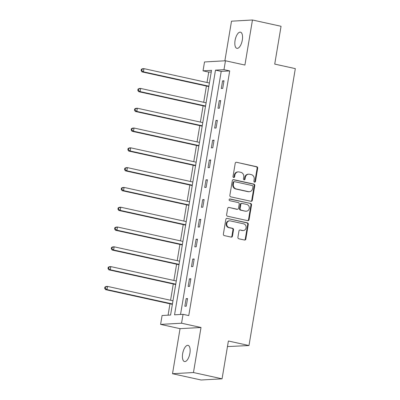 <?xml version="1.0" encoding="UTF-8"?>
<svg xmlns="http://www.w3.org/2000/svg" width="400" height="400" viewBox="0 0 400 400"><rect width="100%" height="100%" fill="white"/><g stroke="black" fill="none" stroke-linecap="round" stroke-linejoin="round"><path stroke-width="0.6" d="M254.535 182.155A0.89 0.8 86.8 0 0 255.47 181.455L257.685 168.22A1.27 1.14 86.8 0 0 256.77 166.73L236.555 162.285A1.27 1.14 86.8 0 0 235.225 163.285L233.01 176.52A0.89 0.8 86.8 0 0 234.58 176.865L234.87 175.155A4.065 3.655 86.8 0 1 238.235 171.885A4.065 3.655 86.8 0 1 239.13 171.955L240.815 172.325A4.065 3.655 86.8 0 1 243.74 177.105L243.455 178.815A0.89 0.8 86.8 0 0 245.025 179.16L245.31 177.45A4.065 3.655 86.8 0 1 248.675 174.18A4.065 3.655 86.8 0 1 249.57 174.25L251.255 174.62A4.065 3.655 86.8 0 1 254.18 179.395L253.895 181.11A0.89 0.8 86.8 0 0 254.535 182.155M254.445 182.13A0.89 0.8 86.8 0 0 254.9 181.49L257.115 168.255A1.27 1.14 86.8 0 0 256.2 166.76L236.555 162.285M233.56 177.54A0.89 0.8 86.8 0 0 234.015 176.9L234.3 175.185L234.87 175.155M244 179.835A0.89 0.8 86.8 0 0 244.46 179.195L244.745 177.48L245.31 177.45M189.905 353.25A8.28 3.52 -77.6 0 0 188.055 345.365A8.28 3.52 -77.6 0 0 182.655 353.66A8.28 3.52 -77.6 0 0 184.5 361.545A8.28 3.52 -77.6 0 0 189.905 353.25M242.315 40.055A8.28 3.52 -77.6 0 0 240.47 32.17A8.28 3.52 -77.6 0 0 235.065 40.465A8.28 3.52 -77.6 0 0 236.915 48.35A8.28 3.52 -77.6 0 0 242.315 40.055M237.915 237.295A1.27 1.14 86.8 0 0 238.83 238.79L244.5 240.035A1.27 1.14 86.8 0 0 245.83 239.035L248.29 224.335A1.27 1.14 86.8 0 0 247.38 222.845L227.165 218.405A1.27 1.14 86.8 0 0 225.835 219.4L223.375 234.1A1.27 1.14 86.8 0 0 224.29 235.595L231.14 237.1A1.27 1.14 86.8 0 0 232.47 236.1L233.52 229.81A1.27 1.14 86.8 0 0 232.61 228.315L229.21 227.57A3.4 3.055 86.8 0 1 226.72 223.99A3.4 3.055 86.8 0 1 229.58 220.845A3.4 3.055 86.8 0 1 230.325 220.905L243.635 223.83A3.4 3.055 86.8 0 1 246.125 227.41A3.4 3.055 86.8 0 1 243.265 230.555A3.4 3.055 86.8 0 1 242.52 230.495L240.3 230.005A1.27 1.14 86.8 0 0 238.97 231.005L237.915 237.295M183.045 314.33L181.555 323.215L160.6 324.39L162.085 315.51L170.585 315.03L211.525 70.36L203.03 70.84L204.515 61.955L225.475 60.775L223.985 69.66L215.49 70.14L174.55 314.81L183.045 314.33L188.765 315.585L229.705 70.915L223.985 69.66M225.475 60.775L244.92 65.05L252.46 20L281.06 26.285L274.73 64.1L295.325 68.625L248.985 345.53L228.395 341.005L222.065 378.82L193.465 372.535L201.005 327.485L181.555 323.215M250.985 201.295A1.27 1.14 86.8 0 0 252.315 200.295L254.775 185.595A1.27 1.14 86.8 0 0 253.86 184.105L233.65 179.665A1.27 1.14 86.8 0 0 232.315 180.665L229.855 195.36A1.27 1.14 86.8 0 0 230.77 196.855L250.985 201.295A1.27 1.14 86.8 0 0 251.75 200.33L254.21 185.63A1.27 1.14 86.8 0 0 253.295 184.135L233.085 179.695M251.535 204.965L249.075 219.665A1.27 1.14 86.8 0 1 247.74 220.665L227.53 216.225A1.27 1.14 86.8 0 1 226.615 214.73L227.67 208.44A1.27 1.14 86.8 0 1 229 207.44L237.195 209.245A1.27 1.14 86.8 0 0 238.53 208.245L239.225 204.07A1.27 1.14 86.8 0 0 238.31 202.58L229.78 200.705A0.89 0.8 86.8 0 1 229.875 198.945A0.89 0.8 86.8 0 1 230.07 198.96L250.62 203.475A1.27 1.14 86.8 0 1 251.535 204.965L250.965 205L248.505 219.695L249.075 219.665M222.065 378.82L201.11 380L172.51 373.715L193.465 372.535M252.46 20L231.505 21.18L224.87 60.81M227.46 346.58L248.985 345.53M229.705 70.915L221.21 71.395L180.535 314.47M222.57 80.875L221.295 88.485L222.71 88.405L223.985 80.795L222.57 80.875L223.925 81.17M219.26 100.67L217.985 108.285L219.4 108.205L220.675 100.59L219.26 100.67L220.61 100.965M215.945 120.465L214.67 128.08L216.085 128L217.36 120.385L215.945 120.465L217.3 120.765M212.63 140.265L211.36 147.88L212.775 147.8L214.05 140.185L212.63 140.265L213.985 140.56M209.32 160.06L208.045 167.675L209.46 167.595L210.735 159.98L209.32 160.06L210.67 160.36M206.005 179.855L204.73 187.47L206.15 187.39L207.42 179.78L206.005 179.855L207.36 180.155M202.695 199.655L201.42 207.27L202.835 207.19L204.11 199.575L202.695 199.655L204.045 199.95M199.38 219.45L198.105 227.065L199.52 226.985L200.795 219.37L199.38 219.45L200.735 219.75M196.07 239.25L194.795 246.86L196.21 246.78L197.485 239.17L196.07 239.25L197.42 239.545M192.755 259.045L191.48 266.66L192.895 266.58L194.17 258.965L192.755 259.045L194.11 259.34M189.44 278.84L188.17 286.455L189.585 286.375L190.86 278.76L189.44 278.84L190.795 279.14M186.13 298.64L184.855 306.255L186.27 306.175L187.545 298.56L186.13 298.64L187.48 298.935M211.26 71.955L208.75 72.095L207.01 82.49M206.415 86.04L203.7 102.29M203.105 105.84L200.385 122.085M199.79 125.635L197.07 141.885M196.48 145.435L193.76 161.68M193.165 165.23L190.445 181.475M189.855 185.025L187.135 201.275M186.54 204.825L183.82 221.07M183.225 224.62L180.51 240.865M179.915 244.415L177.195 260.665M176.6 264.215L173.88 280.46M173.29 284.01L170.57 300.26M169.975 303.805L168.075 315.17M201.005 327.485L180.05 328.665L172.51 373.715M180.05 328.665L160.6 324.39M208.75 72.095L203.03 70.84M221.21 71.395L215.49 70.14M248.675 174.18L248.11 174.21A4.065 3.655 86.8 0 0 244.745 177.48M238.235 171.885L237.665 171.915A4.065 3.655 86.8 0 0 234.3 175.185M252.975 186.62A0.89 0.8 86.8 0 0 252.335 185.58L234.59 181.68A0.89 0.8 86.8 0 0 233.66 182.38L233.355 184.185A4.065 3.655 86.8 0 0 236.285 188.96L248.41 191.625A4.065 3.655 86.8 0 0 249.305 191.695A4.065 3.655 86.8 0 0 252.67 188.43L252.975 186.62M234.395 181.665L233.83 181.695A0.89 0.8 86.8 0 0 233.095 182.41L233.66 182.38M249.305 191.695L248.74 191.73A4.065 3.655 86.8 0 1 247.845 191.655L235.715 188.99A4.065 3.655 86.8 0 1 232.79 184.215L233.095 182.41M247.735 220.665A1.27 1.14 86.8 0 0 248.505 219.695M229 207.44L236.63 209.275A1.27 1.14 86.8 0 0 236.91 209.295L237.475 209.265M229.605 199.015L250.62 203.475M245.705 211.11A3.4 3.055 86.8 0 0 246.45 211.17A3.4 3.055 86.8 0 0 249.31 208.025A3.4 3.055 86.8 0 0 246.82 204.45L242.13 203.415A1.27 1.14 86.8 0 0 240.8 204.415L240.1 208.59A1.27 1.14 86.8 0 0 241.015 210.08L245.135 211.145A3.4 3.055 86.8 0 0 245.885 211.205L246.45 211.17M241.85 203.395L241.285 203.425A1.27 1.14 86.8 0 0 240.23 204.45L240.8 204.415M245.135 211.145L240.45 210.115A1.27 1.14 86.8 0 1 239.535 208.62L240.23 204.45M250.965 205A1.27 1.14 86.8 0 0 250.055 203.505M243.265 230.555L242.7 230.585A3.4 3.055 86.8 0 1 241.95 230.525L240.3 230.005M229.58 220.845L229.01 220.875A3.4 3.055 86.8 0 0 226.155 224.025A3.4 3.055 86.8 0 0 228.645 227.6L229.21 227.57M231.135 237.095A1.27 1.14 86.8 0 0 231.905 236.13L232.955 229.84A1.27 1.14 86.8 0 0 232.04 228.35L228.645 227.6M244.495 240.035A1.27 1.14 86.8 0 0 245.265 239.065L247.725 224.37A1.27 1.14 86.8 0 0 246.81 222.875L227.165 218.405M209.41 83.02L143.965 68.64L143.435 71.815L142.02 71.895L208.815 86.57M141.685 70.56L141.895 69.29L141.33 69.32L141.115 70.59L141.685 70.56L143.435 71.815L208.875 86.19M141.33 69.32L142.55 68.72L143.965 68.64L141.895 69.29M142.02 71.895L141.115 70.59M206.095 102.815L140.655 88.44L140.125 91.61L138.71 91.69L205.5 106.365M138.37 90.355L138.585 89.085L138.015 89.12L137.805 90.385L138.37 90.355L140.125 91.61L205.565 105.99M138.015 89.12L139.24 88.515L140.655 88.44L138.585 89.085M138.71 91.69L137.805 90.385M202.785 122.615L137.34 108.235L136.81 111.405L135.395 111.485L202.19 126.16M135.06 110.15L135.27 108.885L134.705 108.915L134.49 110.185L135.06 110.15L136.81 111.405L202.25 125.785M134.705 108.915L135.925 108.315L137.34 108.235L135.27 108.885M135.395 111.485L134.49 110.185M199.47 142.41L134.03 128.03L133.5 131.205L132.08 131.285L198.875 145.96M131.745 129.95L131.96 128.68L131.39 128.71L131.18 129.98L131.745 129.95L133.5 131.205L198.94 145.58M131.39 128.71L132.615 128.11L134.03 128.03L131.96 128.68M132.08 131.285L131.18 129.98M196.155 162.205L130.715 147.83L130.185 151L128.77 151.08L195.565 165.755M128.43 149.745L128.645 148.475L128.08 148.51L127.865 149.78L128.43 149.745L130.185 151L195.625 165.38M128.08 148.51L129.3 147.91L130.715 147.83L128.645 148.475M128.77 151.08L127.865 149.78M192.845 182.005L127.405 167.625L126.87 170.8L125.455 170.875L192.25 185.555M125.12 169.545L125.33 168.275L124.765 168.305L124.555 169.575L125.12 169.545L126.87 170.8L192.315 185.175M124.765 168.305L125.985 167.705L127.405 167.625L125.33 168.275M125.455 170.875L124.555 169.575M189.53 201.8L124.09 187.42L123.56 190.595L122.145 190.675L188.935 205.35M121.805 189.34L122.02 188.07L121.455 188.105L121.24 189.37L121.805 189.34L123.56 190.595L189 204.975M121.455 188.105L122.675 187.5L124.09 187.42L122.02 188.07M122.145 190.675L121.24 189.37M186.22 221.595L120.775 207.22L120.245 210.39L118.83 210.47L185.625 225.145M118.495 209.135L118.705 207.87L118.14 207.9L117.925 209.17L118.495 209.135L120.245 210.39L185.685 224.77M118.14 207.9L119.36 207.3L120.775 207.22L118.705 207.87M118.83 210.47L117.925 209.17M182.905 241.395L117.465 227.015L116.935 230.19L115.52 230.27L182.31 244.945M115.18 228.935L115.395 227.665L114.825 227.695L114.615 228.965L115.18 228.935L116.935 230.19L182.375 244.565M114.825 227.695L116.05 227.095L117.465 227.015L115.395 227.665M115.52 230.27L114.615 228.965M179.595 261.19L114.15 246.81L113.62 249.985L112.205 250.065L179 264.74M111.87 248.73L112.08 247.46L111.515 247.495L111.3 248.76L111.87 248.73L113.62 249.985L179.06 264.365M111.515 247.495L112.735 246.89L114.15 246.81L112.08 247.46M112.205 250.065L111.3 248.76M176.28 280.99L110.84 266.61L110.31 269.78L108.89 269.86L175.685 284.535M108.555 268.525L108.77 267.26L108.2 267.29L107.99 268.56L108.555 268.525L110.31 269.78L175.75 284.16M108.2 267.29L109.425 266.69L110.84 266.61L108.77 267.26M108.89 269.86L107.99 268.56M172.965 300.785L107.525 286.405L106.995 289.58L105.58 289.66L172.375 304.335M105.24 288.325L105.455 287.055L104.89 287.085L104.675 288.355L105.24 288.325L106.995 289.58L172.435 303.955M104.89 287.085L106.11 286.485L107.525 286.405L105.455 287.055M105.58 289.66L104.675 288.355M254.9 181.49L255.47 181.455M234.015 176.9L234.58 176.865M244.46 179.195L245.025 179.16M256.2 166.76L256.77 166.73M257.115 168.255L257.685 168.22M233.095 179.695L233.65 179.665M253.295 184.135L253.86 184.105M254.21 185.63L254.775 185.595M251.75 200.33L252.315 200.295M232.79 184.215L233.355 184.185M235.715 188.99L236.285 188.96M247.845 191.655L248.41 191.625M236.63 209.275L237.195 209.245M229.68 198.98L230.07 198.96M239.535 208.62L240.1 208.59M240.45 210.115L241.015 210.08M241.95 230.525L242.52 230.495M232.04 228.35L232.61 228.315M232.955 229.84L233.52 229.81M231.905 236.13L232.47 236.1M246.81 222.875L247.38 222.845M247.725 224.37L248.29 224.335M245.265 239.065L245.83 239.035"/></g></svg>
